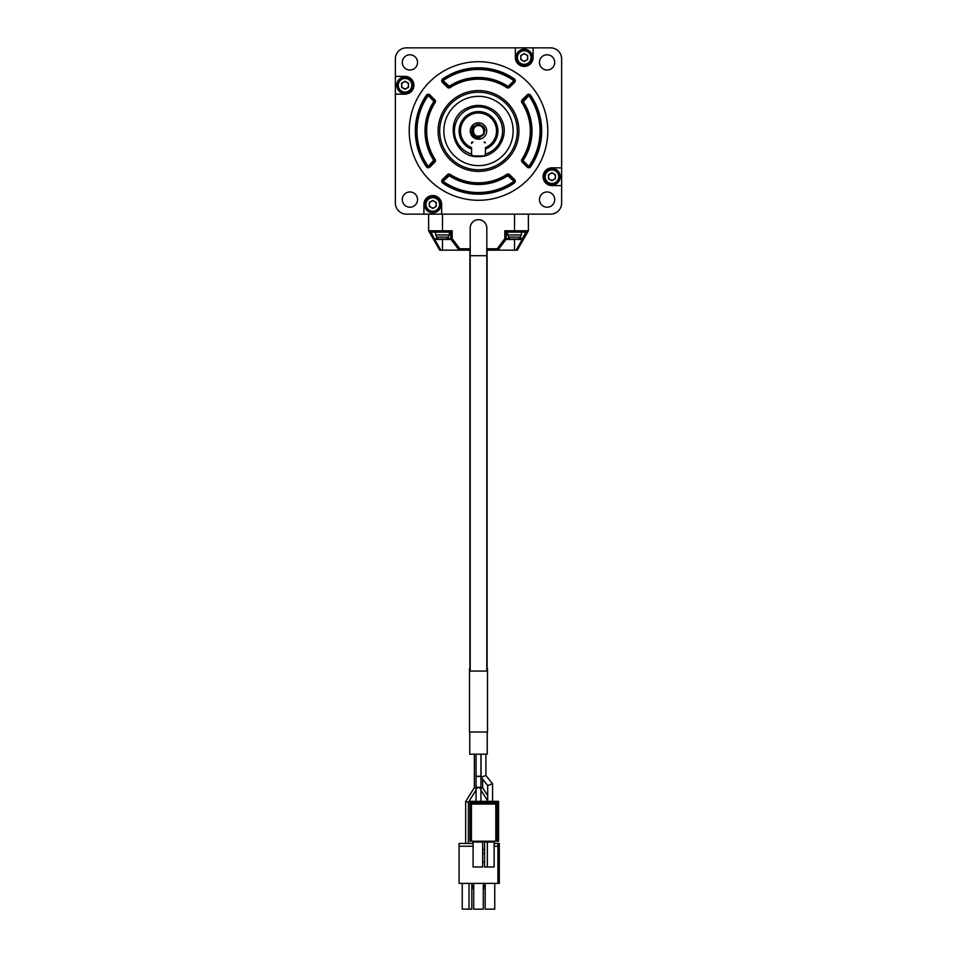 <?xml version="1.0" encoding="UTF-8"?>
<svg xmlns="http://www.w3.org/2000/svg" width="957" height="957" viewBox="0 0 957 957"><rect width="100%" height="100%" fill="white"/><g stroke="black" fill="none" stroke-linecap="round" stroke-linejoin="round"><path stroke-width="1.44" d="M441.644 214.129L550.562 214.129A11.089 11.089 0 0 0 561.639 203.051L561.639 58.939A11.089 11.089 0 0 0 550.562 47.85L406.438 47.85A11.089 11.089 0 0 0 395.361 58.939L395.361 203.051A11.089 11.089 0 0 0 406.438 214.129L441.644 214.129L441.644 204.439A8.864 8.864 0 0 0 432.767 195.563A8.864 8.864 0 0 0 423.903 204.439L423.903 214.129M472.961 142.079L471.574 143.466L471.574 142.772A0.694 0.694 0 0 1 472.268 142.079M484.039 142.079L484.732 142.772M409.213 130.989A69.287 69.287 0 0 0 478.5 200.276A69.287 69.287 0 0 0 547.787 130.989A69.287 69.287 0 0 0 478.5 61.703A69.287 69.287 0 0 0 409.213 130.989M438.103 130.989A40.397 40.397 0 0 1 498.705 95.999A40.397 40.397 0 0 1 498.705 165.98A40.397 40.397 0 0 1 438.103 130.989M547.093 207.202A7.62 7.62 0 0 0 553.684 195.766A7.62 7.62 0 0 0 540.49 195.766A7.62 7.62 0 0 0 547.093 207.202M554.713 62.408A7.62 7.62 0 0 0 543.277 55.805A7.62 7.62 0 0 0 543.277 69A7.62 7.62 0 0 0 554.713 62.408M402.287 199.582A7.62 7.62 0 0 0 413.723 206.186A7.62 7.62 0 0 0 413.723 192.979A7.62 7.62 0 0 0 402.287 199.582M409.907 54.776A7.62 7.62 0 0 0 403.316 66.212A7.62 7.62 0 0 0 416.51 66.212A7.62 7.62 0 0 0 409.907 54.776M561.639 167.846L551.938 167.846A8.864 8.864 0 0 0 543.074 176.722A8.864 8.864 0 0 0 551.938 185.586L561.639 185.586M515.356 47.85L515.356 57.552A8.864 8.864 0 0 0 524.233 66.416A8.864 8.864 0 0 0 533.097 57.552L533.097 47.85M395.361 94.133L405.062 94.133A8.864 8.864 0 0 0 413.926 85.269A8.864 8.864 0 0 0 405.062 76.393L395.361 76.393M523.347 101.035L522.761 100.449A1.388 1.388 0 0 0 522.582 102.184A52.659 52.659 0 0 1 522.582 159.795A1.388 1.388 0 0 0 522.761 161.53L527.75 166.53A1.388 1.388 0 0 0 529.879 166.339A62.361 62.361 0 0 0 529.879 95.652A1.388 1.388 0 0 0 527.75 95.461L522.761 100.449A1.388 1.388 0 0 0 522.582 102.184A52.659 52.659 0 0 1 522.582 159.795A1.388 1.388 0 0 0 522.761 161.53L523.347 160.943L528.336 165.944L529.185 165.86A61.523 61.523 0 0 0 529.185 96.119L528.336 96.047L523.276 101.729A53.484 53.484 0 0 1 523.276 160.25L523.347 160.943M448.546 86.142L447.96 86.728A1.388 1.388 0 0 0 449.694 86.908A52.659 52.659 0 0 1 507.306 86.908A1.388 1.388 0 0 0 509.04 86.728L514.041 81.74A1.388 1.388 0 0 0 513.837 79.622A62.361 62.361 0 0 0 443.163 79.622A1.388 1.388 0 0 0 442.959 81.74L447.96 86.728A1.388 1.388 0 0 0 449.694 86.908A52.659 52.659 0 0 1 507.306 86.908A1.388 1.388 0 0 0 509.04 86.728L508.454 86.142L513.442 81.154L513.371 80.304A61.523 61.523 0 0 0 443.629 80.304L443.558 81.154L449.24 86.214A53.484 53.484 0 0 1 507.76 86.214L508.454 86.142M433.653 160.943L434.239 161.53A1.388 1.388 0 0 0 434.418 159.795A52.659 52.659 0 0 1 434.418 102.184A1.388 1.388 0 0 0 434.239 100.449L429.25 95.461A1.388 1.388 0 0 0 427.121 95.652A62.361 62.361 0 0 0 427.121 166.339A1.388 1.388 0 0 0 429.25 166.53L434.239 161.53A1.388 1.388 0 0 0 434.418 159.795A52.659 52.659 0 0 1 434.418 102.184A1.388 1.388 0 0 0 434.239 100.449L433.653 101.035L428.664 96.047L427.815 96.119A61.523 61.523 0 0 0 427.815 165.86L428.664 165.944L433.724 160.25A53.484 53.484 0 0 1 433.724 101.729L433.653 101.035M443.558 180.837L442.959 180.251A1.388 1.388 0 0 0 443.163 182.368A62.361 62.361 0 0 0 513.837 182.368A1.388 1.388 0 0 0 514.041 180.251L509.04 175.251A1.388 1.388 0 0 0 507.306 175.071A52.659 52.659 0 0 1 449.694 175.071A1.388 1.388 0 0 0 447.96 175.251L442.959 180.251A1.388 1.388 0 0 0 443.163 182.368A62.361 62.361 0 0 0 513.837 182.368A1.388 1.388 0 0 0 514.041 180.251L513.442 180.837L507.76 175.765A53.484 53.484 0 0 1 449.24 175.765L443.558 180.837L443.629 181.686A61.523 61.523 0 0 0 513.371 181.686L513.442 180.837M477.208 125.319A5.826 5.826 0 0 1 478.632 125.176M473.655 127.76A5.826 5.826 0 0 1 475.402 126.061L473.536 127.951L476.825 125.415L480.258 125.439L477.328 125.295M472.89 129.434L472.842 132.341M476 136.241L473.165 133.322L474.804 135.487M477.615 136.743L480.366 136.504M481.646 135.882L483.393 134.147M483.931 133.095L484.29 130.415M483.165 127.508L481.072 125.774M479.947 125.355L477.232 125.307M476.096 125.69L472.854 129.59L473.213 133.442L475.904 136.205L479.744 136.684L483.022 134.65L484.326 131.013L483.058 127.365L480.318 125.463A5.826 5.826 0 0 0 474.397 126.874L472.614 130.296L472.662 132.281L474.66 135.703L478.404 137.174L480.45 136.911L483.787 134.47L484.912 130.439L484.421 128.346L483.261 126.515L479.469 124.422L477.232 124.422L473.356 126.551L472.148 128.465L471.693 132.293A6.926 6.926 0 0 0 479.684 137.82L475.294 136.911L473.583 135.427L472.1 131.288L472.471 129.159L475.115 125.917L480.318 125.463M473.308 128.37L472.89 132.556M473.524 134.004L475.139 135.75M476.502 136.456L479.409 136.743M483.5 133.956L484.194 129.817M483.752 128.489L481.67 126.109M480.881 125.678L476.61 125.487L479.074 125.2M472.686 131.193L473.057 128.92L473.069 133.071M472.997 129.099L472.722 131.635M473.081 133.119L476.155 136.313M477.268 136.684L479.995 136.612M483.237 134.363L481.144 136.181L483.189 134.435M483.967 128.992L484.302 131.504L483.823 128.645M483.369 127.795L481.347 125.917M480.294 125.451L477.411 125.271M476.036 125.726L480.617 125.57L476.646 125.475L473.536 127.951L475.354 126.097M473.428 128.142L472.961 132.796M473.344 133.693L475.306 135.858M476.359 136.408L480.211 136.552L477.663 136.755M484.146 132.401L484.182 129.745M483.895 128.812L481.239 125.857L477.005 125.367L479.9 125.343M482.172 126.48L484.314 130.786L483.165 134.47L481.742 135.822L478.01 136.791L473.751 134.363M472.973 132.82L473.093 128.848L473.284 133.585M472.949 132.748L475.473 135.966M479.888 136.648L479.254 136.767M483.692 133.621L484.134 129.554M481.515 126.013L483.345 127.76L481.144 125.81M479.828 136.66L477.483 136.719M473.177 133.334L474.983 135.631M481.455 136.002L483.345 134.219L481.18 136.157M483.943 133.047L484.254 130.152M483.106 127.437L480.964 125.726M475.808 125.834L473.536 127.951L477.483 125.259L480.581 125.558M484.027 129.171L484.242 131.899M482.962 134.722L481.239 136.133M479.66 136.695L477.124 136.648M475.832 136.169L473.894 134.542M473.189 133.358L472.973 129.159L472.782 132.054M473.045 133.011L476.239 136.349L480.462 136.468M477.316 136.684L480.091 136.588M483.811 133.382L484.302 130.499M473.452 128.094L472.866 132.449M473.368 133.729L475.019 135.655M481.826 135.762L483.464 134.04M484.086 132.628L484.278 130.26M483.883 128.776L480.785 125.642M479.469 125.259L476.933 125.391M473.787 134.411L476.048 136.277M480.821 136.325L483.118 134.53M484.254 131.851L483.943 128.944M483.524 128.059L481.467 125.989M472.961 129.183L472.937 132.688L476.419 136.432M477.364 136.695L480.282 136.528M483.823 133.334L484.29 130.463M483.644 133.705L484.122 129.47L480.558 125.546L476.706 125.463L473.536 127.951L476.73 125.451M480.881 136.301L483.07 134.602M483.572 128.142L481.945 126.3M474.397 126.874C484.649 118.477 488.214 140.99 475.868 136.181C471.442 132.222 471.729 128.645 476.742 125.439C482.675 125.164 484.984 127.927 483.644 133.717C479.601 138.083 476.024 137.724 472.925 132.64C472.758 126.707 475.557 124.458 481.323 125.905C485.606 130.032 485.175 133.597 480.043 136.6C474.098 136.648 471.909 133.813 473.464 128.071C477.675 123.872 481.239 124.362 484.134 129.554C484.075 135.499 481.192 137.641 475.485 135.966C471.358 131.683 471.921 128.13 477.172 125.331C483.118 125.511 485.199 128.429 483.417 134.1C479.05 138.143 475.509 137.509 472.806 132.21C473.105 126.276 476.072 124.243 481.706 126.133C485.654 130.583 484.96 134.1 479.613 136.707C473.679 136.301 471.705 133.298 473.703 127.688C478.225 123.824 481.73 124.589 484.23 129.985C483.716 135.918 480.677 137.82 475.115 135.727C471.334 131.133 472.16 127.64 477.603 125.235C483.524 125.869 485.378 128.956 483.165 134.47C478.5 138.167 475.019 137.258 472.734 131.779C473.476 125.869 476.586 124.087 482.065 126.396C485.666 131.133 484.697 134.59 479.17 136.779C473.284 135.918 471.55 132.772 473.978 127.341C478.775 123.824 482.22 124.865 484.29 130.427C483.321 136.301 480.139 137.975 474.756 135.451C471.346 130.583 472.435 127.161 478.045 125.188C483.895 126.276 485.51 129.482 482.878 134.817C471.251 144.399 469.743 118.512 482.412 126.683C491.527 137.234 467.77 140.667 473.536 127.951M478.5 122.771A8.218 8.218 0 0 1 485.618 135.104A8.218 8.218 0 0 1 471.382 135.104A8.218 8.218 0 0 1 478.5 122.771M484.732 142.079A0.694 0.694 0 0 1 485.426 142.772M485.426 147.617A18.016 18.016 0 0 0 492.783 120.02A18.016 18.016 0 0 0 464.217 120.02A18.016 18.016 0 0 0 471.574 147.617L471.574 154.544L472.961 155.931L484.039 155.931L485.426 154.544L485.426 147.617M471.574 149.113A19.403 19.403 0 0 1 462.997 119.326A19.403 19.403 0 0 1 494.003 119.326A19.403 19.403 0 0 1 485.426 149.113M485.426 154.089A24.116 24.116 0 0 0 478.5 106.885A24.116 24.116 0 0 0 471.574 154.089M513.143 130.989A34.643 34.643 0 0 0 461.178 100.987A34.643 34.643 0 0 0 461.178 160.991A34.643 34.643 0 0 0 513.143 130.989M478.5 92.195A38.794 38.794 0 0 1 512.103 150.393A38.794 38.794 0 0 1 444.897 150.393A38.794 38.794 0 0 1 478.5 92.195M550.215 173.719A3.469 3.469 0 0 0 550.215 179.725A3.469 3.469 0 0 0 555.407 176.722A3.469 3.469 0 0 0 550.215 173.719M555.407 174.724L555.407 178.72L551.938 180.717L548.481 178.72L548.481 174.724L551.938 172.715L555.407 174.724M558.732 176.722A6.795 6.795 0 0 1 551.938 183.505A6.795 6.795 0 0 1 545.155 176.722A6.795 6.795 0 0 1 551.938 169.927A6.795 6.795 0 0 1 558.732 176.722M544.318 176.722A7.62 7.62 0 0 1 551.938 169.102A7.62 7.62 0 0 1 559.558 176.722A7.62 7.62 0 0 1 551.938 184.342A7.62 7.62 0 0 1 544.318 176.722M543.624 176.722A8.314 8.314 0 0 0 551.938 185.036A8.314 8.314 0 0 0 560.252 176.722A8.314 8.314 0 0 0 551.938 168.408A8.314 8.314 0 0 0 543.624 176.722M515.919 57.552A8.314 8.314 0 0 0 524.233 65.866A8.314 8.314 0 0 0 532.547 57.552A8.314 8.314 0 0 0 524.233 49.238A8.314 8.314 0 0 0 515.919 57.552M531.853 57.552A7.62 7.62 0 0 1 524.233 65.172A7.62 7.62 0 0 1 516.613 57.552A7.62 7.62 0 0 1 524.233 49.931A7.62 7.62 0 0 1 531.853 57.552M531.015 57.552A6.795 6.795 0 0 1 524.233 64.334A6.795 6.795 0 0 1 517.438 57.552A6.795 6.795 0 0 1 524.233 50.757A6.795 6.795 0 0 1 531.015 57.552M527.69 59.549L524.233 61.547L520.764 59.549L520.764 55.554L524.233 53.544L527.69 55.554L527.69 59.549M525.955 60.554A3.469 3.469 0 0 0 525.955 54.549A3.469 3.469 0 0 0 520.764 57.552A3.469 3.469 0 0 0 525.955 60.554M396.748 85.269A8.314 8.314 0 0 0 405.062 93.583A8.314 8.314 0 0 0 413.376 85.269A8.314 8.314 0 0 0 405.062 76.955A8.314 8.314 0 0 0 396.748 85.269M412.682 85.269A7.62 7.62 0 0 1 405.062 92.889A7.62 7.62 0 0 1 397.442 85.269A7.62 7.62 0 0 1 405.062 77.637A7.62 7.62 0 0 1 412.682 85.269M411.845 85.269A6.795 6.795 0 0 1 405.062 92.051A6.795 6.795 0 0 1 398.268 85.269A6.795 6.795 0 0 1 405.062 78.474A6.795 6.795 0 0 1 411.845 85.269M408.519 87.266L405.062 89.264L401.593 87.266L401.593 83.259L405.062 81.261L408.519 83.259L408.519 87.266M406.785 88.259A3.469 3.469 0 0 0 406.785 82.266A3.469 3.469 0 0 0 401.593 85.269A3.469 3.469 0 0 0 406.785 88.259M424.453 204.439A8.314 8.314 0 0 0 432.767 212.753A8.314 8.314 0 0 0 441.081 204.439A8.314 8.314 0 0 0 432.767 196.125A8.314 8.314 0 0 0 424.453 204.439M440.387 204.439A7.62 7.62 0 0 1 432.767 212.059A7.62 7.62 0 0 1 425.147 204.439A7.62 7.62 0 0 1 432.767 196.807A7.62 7.62 0 0 1 440.387 204.439M439.562 204.439A6.795 6.795 0 0 1 432.767 211.222A6.795 6.795 0 0 1 425.985 204.439A6.795 6.795 0 0 1 432.767 197.644A6.795 6.795 0 0 1 439.562 204.439M436.236 206.437L432.767 208.435L429.31 206.437L429.31 202.429L432.767 200.432L436.236 202.429L436.236 206.437M434.502 207.43A3.469 3.469 0 0 0 434.502 201.437A3.469 3.469 0 0 0 429.31 204.439A3.469 3.469 0 0 0 434.502 207.43M428.628 230.793L452.171 230.769L450.914 232.144L429.406 232.144L428.616 230.769L428.616 214.129M470.186 250.16L459.097 250.16L451.058 239.441A1.388 1.388 0 0 1 450.783 238.616L450.783 232.144M528.384 214.129L528.384 230.769L517.294 250.16L523.503 239.298L522.307 238.616L526.003 232.144M512.198 239.441L505.942 239.441L504.829 238.616L504.829 230.769L528.384 230.769M486.814 671.048L486.814 227.993A8.314 8.314 0 0 0 478.5 219.679A8.314 8.314 0 0 0 470.186 227.993L470.186 671.048M440.148 239.441L434.693 239.441L440.818 250.16L439.706 250.16L429.406 232.144M527.594 232.144L506.086 232.144L504.829 230.769M506.217 232.144L506.217 238.616L509.291 238.616M517.294 250.16L516.182 250.16L522.307 239.441A1.388 0.754 29.7 0 0 523.503 239.298M486.814 248.772L497.209 248.772L504.829 238.616L506.217 238.616A1.388 1.388 0 0 1 505.942 239.441L497.903 250.16L516.182 250.16M497.209 248.772L497.903 250.16L486.814 250.16M440.818 250.16L459.097 250.16L459.791 248.772L470.186 248.772M452.171 230.769L452.171 238.616L451.058 239.441L444.802 239.441M430.997 232.144L434.693 239.441A1.388 0.754 150.3 0 1 433.497 239.298L437.241 238.616M435.543 232.144L435.543 234.92L449.395 234.92L449.395 232.144M441.644 239.477L438.868 239.214M441.644 239.214L443.306 239.477M444.55 239.477L446.07 239.238A16.628 16.628 0 0 0 446.895 239.035L448.522 237.085L448.713 234.92M446.895 239.035L438.043 239.035A16.628 16.628 0 0 0 438.868 239.238M438.043 239.035L436.428 237.085L436.236 234.92M507.605 232.144L507.605 234.92L521.457 234.92L521.457 232.144M513.694 239.477L510.93 239.214M515.356 239.214L513.694 239.214M516.613 239.477L518.132 239.238A16.628 16.628 0 0 0 518.957 239.035L520.572 237.085L520.764 234.92M518.957 239.035L510.105 239.035A16.628 16.628 0 0 0 510.93 239.238M510.105 239.035L508.478 237.085L508.287 234.92M494.135 842.052L487.34 842.052L487.34 866.994L494.135 866.994L494.135 842.052L494.96 841.227M487.34 866.994L484.565 866.994L484.565 842.052L483.74 841.227M484.565 849.397L482.651 849.397M484.565 853.56L482.651 853.56M482.651 862.006L484.565 862.006M496.791 803.677A1.388 1.388 0 0 1 495.81 804.083L471.418 804.083A1.388 1.388 0 0 1 470.031 802.696L495.81 802.696L495.81 804.083L497.197 802.696L497.197 841.227L498.573 841.227L498.573 801.32L497.197 801.32L497.197 802.696A1.388 1.388 0 0 1 496.791 803.677M483.488 841.227L482.651 842.052L482.651 866.994L473.093 866.994L473.093 842.052L472.268 841.227M484.565 842.052L487.34 842.052L486.993 841.227M470.868 801.32L470.031 801.32L470.031 841.227L497.197 841.227M470.031 801.32L495.81 801.32L495.81 802.696L497.197 802.696M471.418 801.32L471.418 804.083L470.031 802.756M495.81 801.32L497.197 801.32M478.5 787.503C475.605 787.432 475.605 787.36 478.5 787.3C481.395 787.36 481.395 787.432 478.5 787.503M478.5 776.247C475.605 776.318 475.605 776.39 478.5 776.462C481.395 776.39 481.395 776.318 478.5 776.247M492.568 783.819L485.917 775.493L481.06 777.228L487.711 785.553L492.568 783.819L492.58 801.32M481.048 777.192L481.048 754.188M469.767 732.021L469.767 754.188L487.233 754.188L487.233 732.021M487.508 671.048L469.492 671.048L469.492 732.021L487.508 732.021L487.508 668.871L486.814 668.871M482.627 779.189L482.627 787.647L487.699 795.722L482.627 787.647L479.912 788.424M480.94 790.063L487.699 800.83L480.94 790.063M485.187 883.371L485.187 909.15L494.757 909.15L494.757 883.371M473.093 846.239L459.097 846.239L459.097 883.371L499.291 883.371L499.291 843.464L497.903 843.464L497.903 846.239L494.135 846.239M497.903 883.371L497.903 846.239M483.285 889.807L485.187 884.435M473.715 883.371L473.715 909.15L483.285 909.15L483.285 883.371M497.903 843.464L494.135 843.464M473.093 843.464L459.097 843.464L459.097 846.239M469.492 671.048L469.492 668.871L470.186 668.871M487.089 250.16L487.089 668.871M469.911 668.871L469.911 250.16M477.088 788.424L474.373 787.647L474.373 754.188M474.373 787.647L465.676 801.499L468.38 802.289L476.06 790.063L468.416 802.241L468.38 843.464M462.243 883.371L462.243 909.15L469.038 909.15L469.038 883.371M471.813 884.435L473.715 889.807M471.813 883.371L471.813 909.15L469.038 909.15M472.268 142.772L471.574 142.772M426.439 166.805A63.186 63.186 0 0 1 426.439 95.186A2.213 2.213 0 0 1 429.837 94.875L434.825 99.863A2.213 2.213 0 0 1 435.112 102.638A51.822 51.822 0 0 0 435.112 159.34A2.213 2.213 0 0 1 434.825 162.128L429.837 167.116A2.213 2.213 0 0 1 426.439 166.805L427.121 166.339A1.388 1.388 0 0 0 429.25 166.53L428.664 165.944M442.684 78.929A63.186 63.186 0 0 1 514.316 78.929A2.213 2.213 0 0 1 514.627 82.326L509.626 87.314A2.213 2.213 0 0 1 506.851 87.613A51.822 51.822 0 0 0 450.149 87.613A2.213 2.213 0 0 1 447.374 87.314L442.373 82.326A2.213 2.213 0 0 1 442.684 78.929L443.163 79.622A1.388 1.388 0 0 0 442.959 81.74L443.558 81.154M527.163 167.116L522.175 162.128A2.213 2.213 0 0 1 521.888 159.34A51.822 51.822 0 0 0 521.888 102.638A2.213 2.213 0 0 1 522.175 99.863L527.163 94.875A2.213 2.213 0 0 1 530.561 95.186A63.186 63.186 0 0 1 530.561 166.805A2.213 2.213 0 0 1 527.163 167.116L527.75 166.53A1.388 1.388 0 0 0 529.879 166.339A62.361 62.361 0 0 0 529.879 95.652A1.388 1.388 0 0 0 527.75 95.461L527.163 94.875M509.626 174.664L514.627 179.653A2.213 2.213 0 0 1 514.316 183.05A63.186 63.186 0 0 1 442.684 183.05A2.213 2.213 0 0 1 442.373 179.653L447.374 174.664A2.213 2.213 0 0 1 450.149 174.377A51.822 51.822 0 0 0 506.851 174.377A2.213 2.213 0 0 1 509.626 174.664L509.04 175.251A1.388 1.388 0 0 0 507.306 175.071A52.659 52.659 0 0 1 449.694 175.071A1.388 1.388 0 0 0 447.96 175.251L447.374 174.664M513.442 81.154L514.041 81.74A1.388 1.388 0 0 0 513.837 79.622A62.361 62.361 0 0 0 443.163 79.622L443.629 80.304M428.664 96.047L429.25 95.461A1.388 1.388 0 0 0 427.121 95.652A62.361 62.361 0 0 0 427.121 166.339L427.815 165.86M426.439 95.186L427.815 96.119M433.724 160.25L435.112 159.34M433.724 101.729L435.112 102.638M434.825 162.128L434.239 161.53M514.316 78.929L513.371 80.304M449.24 86.214L450.149 87.613M507.76 86.214L506.851 87.613M530.561 95.186L529.185 96.119M530.561 166.805L529.185 165.86M523.276 101.729L521.888 102.638M523.276 160.25L521.888 159.34M522.175 162.128L522.761 161.53M450.149 174.377L449.24 175.765M506.851 174.377L507.76 175.765M443.629 181.686L442.684 183.05M513.371 181.686L514.316 183.05M442.959 180.251L442.373 179.653M514.627 179.653L514.041 180.251M442.469 214.129L442.469 232.144M514.531 232.144L514.531 214.129M447.709 238.616L452.171 238.616L459.791 248.772M519.759 238.616L522.307 238.616L522.307 239.441L516.852 239.441M442.469 250.16L442.469 239.441L441.644 239.441M443.306 239.441L442.469 239.238M515.356 239.441L513.694 239.441M514.531 239.238L514.531 250.16M505.942 239.441A1.388 1.388 0 0 0 506.217 238.616M436.428 237.085L448.522 237.085M508.478 237.085L520.572 237.085M495.81 841.227L495.81 804.083M471.418 841.227L471.418 804.083M482.651 842.052L473.093 842.052M497.879 841.227L497.879 801.32M486.814 255.71L470.186 255.71M478.5 156.625C452.517 158.096 443.043 118.644 466.86 108.153C480.773 101.131 496.611 108.536 501.336 119.35C510.416 135.38 496.898 157.438 478.5 156.625M476.06 754.188L476.06 801.32M480.94 754.188L480.94 801.32M487.699 785.518L487.699 801.32M485.929 775.505L485.929 754.188M465.664 801.523L465.664 843.464"/></g></svg>
